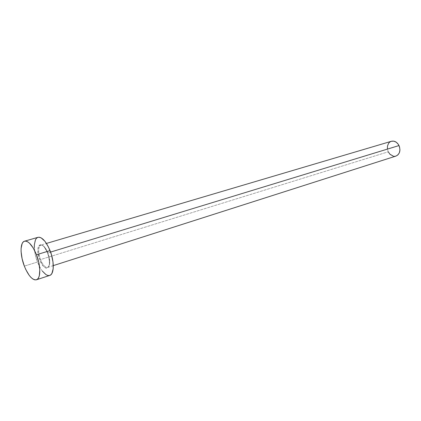 <?xml version="1.0" encoding="UTF-8"?>
<svg xmlns="http://www.w3.org/2000/svg" width="421" height="421" viewBox="0 0 421 421"><rect width="100%" height="100%" fill="white"/><g stroke="black" fill="none" stroke-linecap="round" stroke-linejoin="round"><path stroke-width="0.32" stroke-dasharray="2.1 1.58" d="M47.547 252.895C41.963 238.118 34.09 245.922 39.827 259.894L42.863 265.514L45.115 267.682L46.189 268.145L48.015 267.724L48.699 266.846L49.468 263.925L48.941 257.526L47.547 252.895L44.421 247.19L43.268 245.927L41.063 244.669L39.274 245.217L38.158 247.448L37.911 249.095L38.064 253.142L39.827 259.894C45.1 274.366 53.414 267.498 47.547 252.895M391.398 141.277L391.414 141.272C387.509 143.187 386.462 146.692 388.262 151.797L40.521 259.573C38.032 252.116 38.064 247.311 40.621 245.169C43.042 244.664 45.468 247.238 47.894 252.9C50.441 260.636 50.367 265.472 47.668 267.409C45.221 267.693 42.837 265.077 40.521 259.573L388.262 151.797C390.199 155.338 392.772 156.765 395.972 156.075M50.594 252.074L47.894 252.9L50.594 252.074M37.985 237.323C33.301 238.386 33.148 251.163 37.485 262.02L24.334 266.114L37.485 262.02C41.432 271.445 45.51 275.913 49.715 275.423M42.384 271.124L40.605 268.493L37.485 262.02L35.285 254.731L34.327 247.674M49.694 275.434L49.383 275.513M40.521 259.573C37.979 251.879 38.069 247.053 40.8 245.106C43.2 244.827 45.563 247.427 47.894 252.9C50.399 260.436 50.373 265.251 47.82 267.351C45.352 267.83 42.916 265.235 40.521 259.573M388.262 151.797L387.415 148.923M389.314 142.514L390.293 141.761M394.582 156.307L393.351 156.191M53.283 265.614L47.668 267.409C50.094 265.667 50.057 260.852 47.552 252.963C45.152 247.448 42.905 244.827 40.8 245.106L46.452 243.433"/><path stroke-width="0.63" d="M53.283 265.614L395.972 156.075C399.792 154.139 400.803 150.634 399.013 145.561L50.594 252.074L399.013 145.561C397.082 142.066 394.551 140.635 391.414 141.272L393.83 141.167L396.24 142.209L398.255 144.256L399.555 146.987L399.945 149.987L399.355 152.776L397.892 154.933L395.956 156.075M36.48 254.747C40.942 265.93 40.816 278.749 36.427 279.786C32.322 280.228 28.291 275.671 24.334 266.114C19.976 255.11 19.982 242.217 24.544 241.191C28.507 240.765 32.485 245.285 36.48 254.747L50.057 250.616L36.48 254.747L38.806 262.451L39.8 269.84L39.316 275.718L38.543 277.802L37.458 279.202L36.106 279.87L34.538 279.797L32.827 278.991L31.028 277.492L29.217 275.36L25.807 269.561L24.334 266.114L22.108 258.736L21.092 251.605L21.097 248.458L22.139 243.585L23.15 242.054L24.439 241.222L25.97 241.133L27.675 241.791L29.502 243.185L33.201 247.964L36.48 254.747M36.453 279.776L49.715 275.423C54.22 274.345 54.498 261.641 50.057 250.616C46.073 241.291 42.047 236.86 37.985 237.323L24.555 241.191M34.327 247.674L34.369 244.554L35.496 239.723L36.548 238.191L37.879 237.355M37.979 237.323L39.448 237.249L41.184 237.881L44.926 241.286L48.504 247.085L51.351 254.379L52.999 261.994L53.188 268.693L51.904 273.434L50.778 274.834L49.694 275.434M49.383 275.513L47.783 275.46L46.036 274.681L42.384 271.124M387.415 148.923L387.499 146.013L388.504 143.498L389.314 142.514M390.293 141.761L391.398 141.277M395.782 156.128L394.582 156.307M393.351 156.191L389.914 154.207L388.262 151.797M46.452 243.433L391.414 141.272"/></g></svg>
